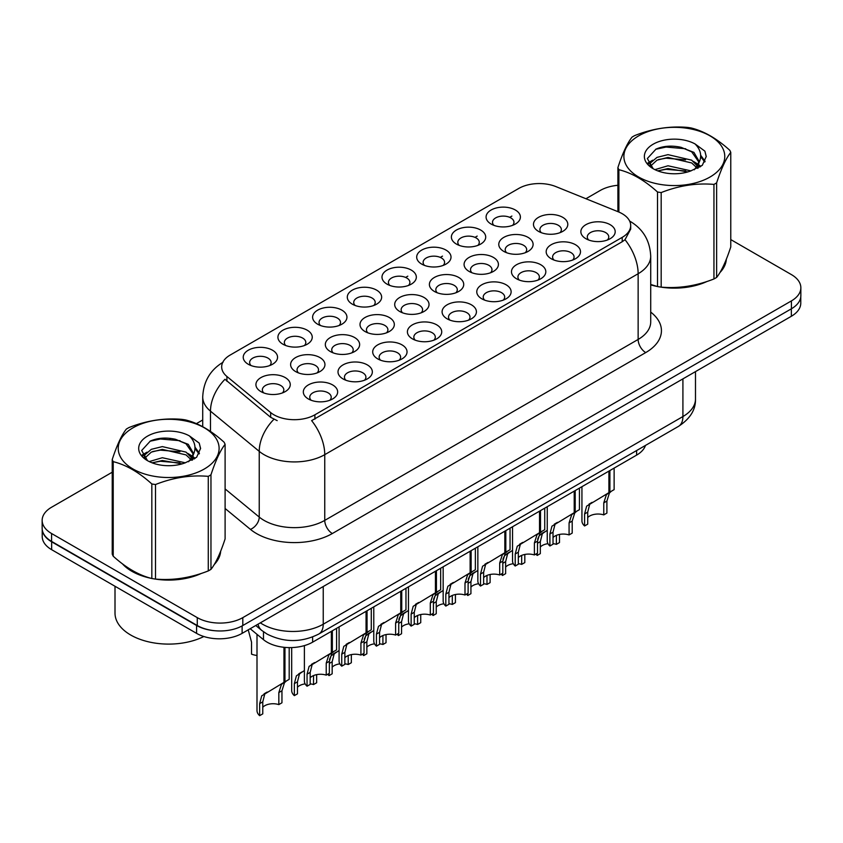 <?xml version="1.0" encoding="UTF-8"?>
<svg xmlns="http://www.w3.org/2000/svg" width="843" height="843" viewBox="0 0 843 843"><rect width="100%" height="100%" fill="white"/><g stroke="black" fill="none" stroke-linecap="round" stroke-linejoin="round"><path stroke-width="1.26" d="M491.1 224.038L491.1 224.038A17.166 9.916 180 0 1 491.1 210.023A17.166 9.916 180 0 1 515.379 210.023A17.166 9.916 180 0 1 515.379 224.038A17.166 9.916 180 0 1 491.1 224.038M512.565 225.355A10.727 6.196 0 0 0 513.967 222.289A10.727 6.196 0 0 0 510.826 217.905A10.727 6.196 0 0 0 499.13 216.567A10.727 6.196 0 0 0 492.512 222.289A10.727 6.196 0 0 0 493.914 225.355M387.021 284.133L387.021 284.133A17.166 9.916 180 0 1 387.021 270.108A17.166 9.916 180 0 1 411.3 270.108A17.166 9.916 180 0 1 411.3 284.133A17.166 9.916 180 0 1 387.021 284.133M408.486 285.44A10.727 6.196 0 0 0 409.888 282.373A10.727 6.196 0 0 0 406.748 278A10.727 6.196 0 0 0 395.051 276.652A10.727 6.196 0 0 0 388.433 282.373A10.727 6.196 0 0 0 389.835 285.44M352.332 304.165A17.166 9.916 180 0 1 352.321 304.165A17.166 9.916 180 0 1 352.332 290.14A17.166 9.916 180 0 1 376.61 290.14A17.166 9.916 180 0 1 376.61 304.165A17.166 9.916 180 0 1 352.332 304.165M373.797 305.472A10.727 6.196 0 0 0 375.198 302.405A10.727 6.196 0 0 0 372.058 298.022A10.727 6.196 0 0 0 360.361 296.683A10.727 6.196 0 0 0 353.733 302.405A10.727 6.196 0 0 0 355.145 305.472M317.632 324.186L317.632 324.186A17.166 9.916 180 0 1 317.632 310.171A17.166 9.916 180 0 1 341.921 310.171A17.166 9.916 180 0 1 341.921 324.186A17.166 9.916 180 0 1 317.632 324.186M339.097 325.503A10.727 6.196 0 0 0 340.509 322.437A10.727 6.196 0 0 0 337.358 318.053A10.727 6.196 0 0 0 325.672 316.715A10.727 6.196 0 0 0 319.044 322.437A10.727 6.196 0 0 0 320.445 325.503M421.711 264.101L421.711 264.101A17.166 9.916 180 0 1 421.711 250.086A17.166 9.916 180 0 1 446 250.086A17.166 9.916 180 0 1 446 264.101A17.166 9.916 180 0 1 421.711 264.101M443.176 265.419A10.727 6.196 0 0 0 444.588 262.352A10.727 6.196 0 0 0 441.437 257.969A10.727 6.196 0 0 0 429.751 256.62A10.727 6.196 0 0 0 423.123 262.352A10.727 6.196 0 0 0 424.524 265.419M456.4 244.07L456.4 244.07A17.166 9.916 180 0 1 456.4 230.055A17.166 9.916 180 0 1 480.689 230.055A17.166 9.916 180 0 1 480.689 244.07A17.166 9.916 180 0 1 456.4 244.07M477.876 245.387A10.727 6.196 0 0 0 479.277 242.32A10.727 6.196 0 0 0 476.137 237.937A10.727 6.196 0 0 0 464.44 236.598A10.727 6.196 0 0 0 457.812 242.32A10.727 6.196 0 0 0 459.224 245.387M282.942 344.218L282.942 344.218A17.166 9.916 180 0 1 282.942 330.203A17.166 9.916 180 0 1 307.221 330.203A17.166 9.916 180 0 1 307.221 344.218A17.166 9.916 180 0 1 282.942 344.218M304.407 345.535A10.727 6.196 0 0 0 305.809 342.469A10.727 6.196 0 0 0 302.669 338.085A10.727 6.196 0 0 0 290.972 336.747A10.727 6.196 0 0 0 284.354 342.469A10.727 6.196 0 0 0 285.756 345.535M248.253 364.25L248.253 364.25A17.166 9.916 180 0 1 248.253 350.235A17.166 9.916 180 0 1 272.531 350.235A17.166 9.916 180 0 1 272.531 364.25A17.166 9.916 180 0 1 248.253 364.25M269.718 365.567A10.727 6.196 0 0 0 271.119 362.501A10.727 6.196 0 0 0 267.979 358.117A10.727 6.196 0 0 0 256.283 356.768A10.727 6.196 0 0 0 249.654 362.501A10.727 6.196 0 0 0 251.066 365.567M538.498 231.372L538.498 231.372A17.166 9.916 180 0 1 538.498 217.357A17.166 9.916 180 0 1 562.776 217.357A17.166 9.916 180 0 1 562.776 231.372A17.166 9.916 180 0 1 538.498 231.372M559.963 232.689A10.727 6.196 0 0 0 561.364 229.623A10.727 6.196 0 0 0 558.224 225.239A10.727 6.196 0 0 0 546.527 223.901A10.727 6.196 0 0 0 539.899 229.623A10.727 6.196 0 0 0 541.311 232.689M503.798 251.404L503.798 251.404A17.166 9.916 180 0 1 503.798 237.389A17.166 9.916 180 0 1 528.087 237.389A17.166 9.916 180 0 1 528.087 251.404A17.166 9.916 180 0 1 503.798 251.404M525.263 252.721A10.727 6.196 0 0 0 526.675 249.654A10.727 6.196 0 0 0 523.535 245.271A10.727 6.196 0 0 0 511.838 243.933A10.727 6.196 0 0 0 505.21 249.654A10.727 6.196 0 0 0 506.622 252.721M399.719 311.488L399.719 311.488A17.166 9.916 180 0 1 399.719 297.474A17.166 9.916 180 0 1 424.008 297.474A17.166 9.916 180 0 1 424.008 311.488A17.166 9.916 180 0 1 399.719 311.488M421.184 312.806A10.727 6.196 0 0 0 422.596 309.739A10.727 6.196 0 0 0 419.456 305.356A10.727 6.196 0 0 0 407.759 304.017A10.727 6.196 0 0 0 401.131 309.739A10.727 6.196 0 0 0 402.543 312.806M469.108 271.435L469.108 271.435A17.166 9.916 180 0 1 469.108 257.41A17.166 9.916 180 0 1 493.387 257.41A17.166 9.916 180 0 1 493.387 271.435A17.166 9.916 180 0 1 469.108 271.435M490.573 272.753A10.727 6.196 0 0 0 491.975 269.686A10.727 6.196 0 0 0 488.835 265.303A10.727 6.196 0 0 0 477.138 263.954A10.727 6.196 0 0 0 470.52 269.686A10.727 6.196 0 0 0 471.922 272.753M434.419 291.467L434.419 291.467A17.166 9.916 180 0 1 434.419 277.442A17.166 9.916 180 0 1 458.697 277.442A17.166 9.916 180 0 1 458.697 291.467A17.166 9.916 180 0 1 434.419 291.467M455.884 292.774A10.727 6.196 0 0 0 457.285 289.707A10.727 6.196 0 0 0 454.145 285.334A10.727 6.196 0 0 0 442.449 283.986A10.727 6.196 0 0 0 435.82 289.707A10.727 6.196 0 0 0 437.232 292.774M295.64 371.584L295.64 371.584A17.166 9.916 180 0 1 295.64 357.558A17.166 9.916 180 0 1 319.929 357.569A17.166 9.916 180 0 1 319.929 371.584A17.166 9.916 180 0 1 295.64 371.584M317.105 372.901A10.727 6.196 0 0 0 318.517 369.835A10.727 6.196 0 0 0 315.377 365.451A10.727 6.196 0 0 0 303.68 364.102A10.727 6.196 0 0 0 297.052 369.835A10.727 6.196 0 0 0 298.464 372.901M330.34 351.552L330.34 351.552A17.166 9.916 180 0 1 330.34 337.537A17.166 9.916 180 0 1 354.618 337.537A17.166 9.916 180 0 1 354.618 351.552A17.166 9.916 180 0 1 330.34 351.552M351.805 352.869A10.727 6.196 0 0 0 353.206 349.803A10.727 6.196 0 0 0 350.066 345.419A10.727 6.196 0 0 0 338.37 344.081A10.727 6.196 0 0 0 331.742 349.803A10.727 6.196 0 0 0 333.154 352.869M365.03 331.52L365.03 331.52A17.166 9.916 180 0 1 365.03 317.505A17.166 9.916 180 0 1 389.308 317.505A17.166 9.916 180 0 1 389.308 331.52A17.166 9.916 180 0 1 365.03 331.52M386.494 332.837A10.727 6.196 0 0 0 387.906 329.771A10.727 6.196 0 0 0 384.756 325.387A10.727 6.196 0 0 0 373.059 324.049A10.727 6.196 0 0 0 366.442 329.771A10.727 6.196 0 0 0 367.843 332.837M260.951 391.616L260.951 391.616A17.166 9.916 180 0 1 260.951 377.59A17.166 9.916 180 0 1 285.229 377.59A17.166 9.916 180 0 1 285.229 391.616A17.166 9.916 180 0 1 260.951 391.616M282.416 392.922A10.727 6.196 0 0 0 283.828 389.856A10.727 6.196 0 0 0 280.677 385.483A10.727 6.196 0 0 0 268.98 384.134A10.727 6.196 0 0 0 262.363 389.856A10.727 6.196 0 0 0 263.764 392.922M343.038 378.918L343.038 378.918A17.166 9.916 180 0 1 343.038 364.893A17.166 9.916 180 0 1 367.316 364.893A17.166 9.916 180 0 1 367.316 378.918A17.166 9.916 180 0 1 343.038 378.918M364.503 380.235A10.727 6.196 0 0 0 365.915 377.169A10.727 6.196 0 0 0 362.764 372.785A10.727 6.196 0 0 0 351.078 371.436A10.727 6.196 0 0 0 344.45 377.169A10.727 6.196 0 0 0 345.851 380.235M377.727 358.886L377.727 358.886A17.166 9.916 180 0 1 377.727 344.871A17.166 9.916 180 0 1 402.016 344.871A17.166 9.916 180 0 1 402.016 358.886A17.166 9.916 180 0 1 377.727 358.886M399.192 360.203A10.727 6.196 0 0 0 400.604 357.137A10.727 6.196 0 0 0 397.464 352.753A10.727 6.196 0 0 0 385.767 351.415A10.727 6.196 0 0 0 379.139 357.137A10.727 6.196 0 0 0 380.551 360.203M412.427 338.854L412.427 338.854A17.166 9.916 180 0 1 412.427 324.84A17.166 9.916 180 0 1 436.706 324.84A17.166 9.916 180 0 1 436.706 338.854A17.166 9.916 180 0 1 412.427 338.854M433.892 340.172A10.727 6.196 0 0 0 435.294 337.105A10.727 6.196 0 0 0 432.153 332.722A10.727 6.196 0 0 0 420.457 331.383A10.727 6.196 0 0 0 413.839 337.105A10.727 6.196 0 0 0 415.241 340.172M447.117 318.823L447.117 318.823A17.166 9.916 180 0 1 447.117 304.808A17.166 9.916 180 0 1 471.395 304.808A17.166 9.916 180 0 1 471.395 318.823A17.166 9.916 180 0 1 447.117 318.823M468.582 320.14A10.727 6.196 0 0 0 469.994 317.073A10.727 6.196 0 0 0 466.843 312.69A10.727 6.196 0 0 0 455.157 311.352A10.727 6.196 0 0 0 448.529 317.073A10.727 6.196 0 0 0 449.93 320.14M481.806 298.801L481.806 298.801A17.166 9.916 180 0 1 481.806 284.776A17.166 9.916 180 0 1 506.095 284.776A17.166 9.916 180 0 1 506.095 298.801A17.166 9.916 180 0 1 481.806 298.801M503.271 300.108A10.727 6.196 0 0 0 504.683 297.042A10.727 6.196 0 0 0 501.543 292.669A10.727 6.196 0 0 0 489.846 291.32A10.727 6.196 0 0 0 483.218 297.042A10.727 6.196 0 0 0 484.63 300.108M516.506 278.77L516.506 278.77A17.166 9.916 180 0 1 516.506 264.744A17.166 9.916 180 0 1 540.784 264.744A17.166 9.916 180 0 1 540.784 278.77A17.166 9.916 180 0 1 516.506 278.77M537.971 280.087A10.727 6.196 0 0 0 539.372 277.02A10.727 6.196 0 0 0 536.232 272.637A10.727 6.196 0 0 0 524.536 271.288A10.727 6.196 0 0 0 517.918 277.02A10.727 6.196 0 0 0 519.32 280.087M551.196 258.738L551.196 258.738A17.166 9.916 180 0 1 551.196 244.723A17.166 9.916 180 0 1 575.474 244.723A17.166 9.916 180 0 1 575.474 258.738A17.166 9.916 180 0 1 551.196 258.738M572.66 260.055A10.727 6.196 0 0 0 574.072 256.989A10.727 6.196 0 0 0 570.922 252.605A10.727 6.196 0 0 0 559.236 251.267A10.727 6.196 0 0 0 552.608 256.989A10.727 6.196 0 0 0 554.009 260.055M585.885 238.706L585.885 238.706A17.166 9.916 180 0 1 585.885 224.691A17.166 9.916 180 0 1 610.174 224.691A17.166 9.916 180 0 1 610.174 238.706A17.166 9.916 180 0 1 585.885 238.706M607.35 240.023A10.727 6.196 0 0 0 608.762 236.957A10.727 6.196 0 0 0 605.622 232.573A10.727 6.196 0 0 0 593.925 231.235A10.727 6.196 0 0 0 587.297 236.957A10.727 6.196 0 0 0 588.709 240.023M308.348 398.95L308.348 398.95A17.166 9.916 180 0 1 308.348 384.924A17.166 9.916 180 0 1 332.627 384.924A17.166 9.916 180 0 1 332.627 398.95A17.166 9.916 180 0 1 308.348 398.95M329.813 400.256A10.727 6.196 0 0 0 331.215 397.19A10.727 6.196 0 0 0 328.075 392.817A10.727 6.196 0 0 0 316.378 391.468A10.727 6.196 0 0 0 309.76 397.19A10.727 6.196 0 0 0 311.162 400.256M618.34 211.835A28.978 16.723 180 0 1 622.208 213.711A28.978 16.723 180 0 1 630.69 225.534A28.978 16.723 180 0 1 622.208 237.368L314.892 414.798A28.978 16.723 180 0 1 270.666 412.564L226.915 376.484A28.978 16.723 180 0 1 221.677 366.895A28.978 16.723 180 0 1 230.16 355.061L518.751 188.453A28.978 16.723 180 0 1 555.853 186.577L618.34 211.835M645.475 445.42A32.192 18.588 180 0 1 636.613 455.115L312.627 642.166A32.192 18.588 180 0 1 263.49 639.679L250.181 628.709M122.425 563.83A52.045 30.053 0 0 0 131.866 571.291A52.045 30.053 0 0 0 151.255 578.351M630.69 225.534L630.69 229.085L625.011 239.697L622.208 241.73L311.625 420.625A37.556 21.686 60 0 1 324.755 454.662A42.93 24.784 180 0 1 264.049 454.662A42.93 24.784 180 0 1 259.233 451.353L210.487 411.163A42.93 24.784 180 0 1 202.72 396.948L202.72 426.695M112.224 472.217L51.581 507.233A32.192 18.588 0 0 0 42.15 520.384L42.15 528.266A32.192 18.588 0 0 0 51.581 541.406L197.273 625.527A32.192 18.588 0 0 0 242.805 625.527L791.419 308.78A32.192 18.588 0 0 0 800.85 295.64L800.85 287.748A32.192 18.588 0 0 0 791.419 274.607L730.776 239.591M277.168 420.625L270.666 417.338L224.965 379.287A37.556 25.121 129.5 0 0 210.487 411.163L210.487 431.426M650.712 284.871A52.045 30.053 0 0 0 656.929 286.409M659.395 286.873A52.045 30.053 0 0 0 707.119 281.425M719.911 272.595A52.045 30.053 0 0 0 726.339 259.244M153.721 578.825A52.045 30.053 0 0 0 201.445 573.377M214.238 564.547A52.045 30.053 0 0 0 220.676 551.185M42.15 520.384A32.192 18.588 0 0 0 51.581 533.524L197.273 617.634A32.192 18.588 0 0 0 242.805 617.634L791.419 300.898A32.192 18.588 0 0 0 800.85 287.748M617.898 185.281A32.192 18.588 0 0 0 600.195 190.497L585.927 198.737M202.72 419.972L196.387 423.639M170.813 438.402L169.928 438.908M220.36 553.545A52.045 30.053 0 0 0 220.171 552.745M726.023 261.593A52.045 30.053 0 0 0 725.844 260.793M42.224 529.541L42.224 536.548A32.192 18.588 0 0 0 51.655 549.689L196.588 633.367A32.192 18.588 0 0 0 242.12 633.367L791.345 316.273A32.192 18.588 0 0 0 800.776 303.132L800.776 296.915M42.382 530.51A32.192 18.588 0 0 0 51.655 541.807L196.588 625.474A32.192 18.588 0 0 0 216.135 630.827M304.386 645.612L304.386 681.081A16.101 9.294 180 0 0 307.052 686.202L307.052 674.179L309.107 666.391L331.362 652.893L331.362 631.344M332.353 630.775L332.353 652.313L333.817 651.47L331.868 653.241L329.35 661.312L329.35 673.325L326.23 675.127L326.23 663.114L328.833 655L332.29 652.356M336.589 628.33L336.589 649.869L332.353 652.313M314.587 662.577L311.467 664.368L314.587 662.577L312.142 664.632L310.171 672.377L310.171 684.4L307.052 686.202M326.23 675.127A11.802 6.818 0 0 0 310.171 677.772M256.999 634.326L256.999 710.554A16.101 9.294 180 0 0 259.655 715.665L259.655 703.652L261.709 695.854L283.965 682.356L283.965 647.298M284.955 647.392L284.955 681.776L286.43 680.933L284.47 682.714L281.952 690.775L281.952 702.788L278.833 704.6L278.833 692.577L281.436 684.463L284.892 681.818M289.191 647.603L289.191 679.342L284.955 681.776M267.189 692.04L264.07 693.842L267.189 692.04L264.744 694.105L262.774 701.85L262.774 713.863L259.655 715.665M278.833 704.6A11.802 6.818 0 0 0 262.774 707.235M248.221 629.837L251.53 642.124L251.53 654.147A16.101 9.294 180 0 0 256.999 655.475M650.712 284.523A51.507 29.737 0 0 0 651.65 284.786M665.538 287.389A51.507 29.737 0 0 0 703.694 282.531M721.081 270.582A51.507 29.737 0 0 0 725.581 261.13M638.667 135.86A50.432 29.115 -0 0 0 638.667 177.041A50.432 29.115 -0 0 0 709.996 177.041A50.432 29.115 -0 0 0 709.996 135.86A50.432 29.115 -0 0 0 638.667 135.86M650.712 284.46L657.508 286.567A57.946 33.457 -0 0 0 661.175 287.136C678.699 288.664 696.286 285.946 713.947 278.97A57.946 33.457 -0 0 0 715.317 278.211A57.946 33.457 -0 0 0 716.634 277.421C721.323 271.551 726.034 261.393 730.776 246.957L730.776 152.393A57.946 33.457 -0 0 0 729.785 150.275C716.877 138.579 704 131.15 691.165 127.978A57.946 33.457 -0 0 0 687.488 127.409C669.827 125.902 652.24 128.621 634.726 135.575A57.946 33.457 -0 0 0 633.356 136.334A57.946 33.457 -0 0 0 632.039 137.124C627.308 143.078 622.598 153.236 617.898 167.588A57.946 33.457 -0 0 0 618.888 169.706L618.888 212.067M657.508 286.567L657.508 192.004C644.6 180.307 631.723 172.878 618.888 169.706M657.508 192.004A57.946 33.457 -0 0 0 661.175 192.573L661.175 287.136M713.947 278.97L713.947 184.417C696.434 182.878 678.847 185.597 661.175 192.573M713.947 184.417A57.946 33.457 -0 0 0 715.317 183.648A57.946 33.457 -0 0 0 716.634 182.857L716.634 277.421M691.028 170.876L667.983 165.776L654.916 169.643M687.814 171.919L667.983 168.558L657.856 170.908M698.236 167.989L698.015 167.399M697.33 165.997L691.681 160.17L667.983 154.648L656.992 157.388L650.638 162.804L649.805 165.755M696.423 167.388L691.681 162.952L667.983 157.43L656.992 160.17L650.311 166.303M694.274 169.791L698.036 164.575L698.868 160.908L693.937 152.383L680.47 147.188C671.291 145.323 663.125 145.965 655.98 149.137L647.34 158.547L653.135 168.632M697.572 168.337L698.868 163.11M698.794 161.993L691.681 151.824L681.112 147.314M653.135 144.216A29.979 17.313 -0 0 0 653.135 168.695A29.979 17.313 -0 0 0 690.617 170.992L702.303 165.323L706.244 156.45L704.896 151.16L695.075 143.953A29.979 17.313 -0 0 0 653.135 144.216M695.075 143.953C701.323 150.296 702.303 157.167 698.036 164.564M617.898 211.656L617.898 167.588M730.776 152.393C726.076 158.263 721.366 168.421 716.634 182.857M685.612 170.981L666.075 169.317L658.299 170.729M699.89 167.04L698.51 165.934M697.688 165.333L696.286 164.427M685.612 159.854L666.075 158.189L658.299 159.601M650.785 162.541L648.499 163.953M704.759 162.004L700.649 156.598M685.696 148.758L666.075 147.061L655.622 149.295M706.244 156.724L704.896 151.16M700.775 166.45L698.763 164.733M698.162 164.28L693.357 161.403M652.682 160.202L647.982 162.931M705.096 161.34L700.638 155.196M124.585 565.432A51.507 29.737 0 0 0 132.246 571.069A51.507 29.737 0 0 0 145.987 576.738M159.864 579.341A51.507 29.737 0 0 0 198.021 574.473M215.408 562.523A51.507 29.737 0 0 0 219.907 553.082M115.006 586.264L115.006 613.124A53.657 30.98 0 0 0 130.728 635.032A53.657 30.98 0 0 0 203.848 636.507M133.004 427.812A50.432 29.115 -0 0 0 133.004 468.993A50.432 29.115 -0 0 0 204.333 468.993A50.432 29.115 -0 0 0 204.333 427.812A50.432 29.115 -0 0 0 133.004 427.812M127.683 428.286A57.946 33.457 -0 0 0 126.366 429.066C121.634 435.03 116.924 445.178 112.224 459.54A57.946 33.457 -0 0 0 113.215 461.658L113.215 556.211C126.06 567.866 138.926 575.305 151.835 578.509A57.946 33.457 -0 0 0 155.512 579.078C173.026 580.616 190.613 577.887 208.274 570.922A57.946 33.457 -0 0 0 209.644 570.153A57.946 33.457 -0 0 0 210.961 569.362C215.65 563.493 220.371 553.345 225.102 538.898L225.102 444.345A57.946 33.457 -0 0 0 224.112 442.227C211.203 430.531 198.337 423.091 185.492 419.919A57.946 33.457 -0 0 0 181.825 419.361C164.153 417.843 146.566 420.573 129.053 427.517A57.946 33.457 -0 0 0 127.683 428.286M151.835 578.509L151.835 483.956C138.926 472.259 126.06 464.83 113.215 461.658M151.835 483.956A57.946 33.457 -0 0 0 155.512 484.525L155.512 579.078M208.274 570.922L208.274 476.358C190.76 474.83 173.173 477.549 155.512 484.525M208.274 476.358A57.946 33.457 -0 0 0 209.644 475.6A57.946 33.457 -0 0 0 210.961 474.809L210.961 569.362M112.224 459.54L112.224 554.093A57.946 33.457 -0 0 0 113.215 556.211M185.355 462.818L162.32 457.728L149.243 461.585M182.141 463.861L162.32 460.51L152.183 462.86M192.562 459.941L192.341 459.351M191.656 457.949L186.008 452.111L162.32 446.6L151.319 449.33L144.964 454.756L144.142 457.707M190.75 459.33L186.008 454.893L162.32 449.382L151.319 452.111L144.638 458.244M188.6 461.743L192.362 456.527L193.195 452.849L188.263 444.335L174.796 439.14C165.618 437.264 157.462 437.917 150.307 441.079L141.666 450.499L147.462 460.584M191.898 460.289L193.195 455.051M193.121 453.945L186.008 443.766L175.439 439.256M147.462 436.158A29.979 17.313 -0 0 0 147.462 460.636A29.979 17.313 -0 0 0 184.944 462.933L196.63 457.264L200.571 448.402L199.233 443.112L189.401 435.894A29.979 17.313 -0 0 0 147.462 436.158M189.401 435.894C195.65 442.248 196.63 449.119 192.362 456.506M225.102 444.345C220.402 450.215 215.692 460.373 210.961 474.809M179.938 462.933L160.402 461.258L152.636 462.67M194.217 458.982L192.847 457.886M192.014 457.285L190.623 456.369M179.938 451.806L160.402 450.13L152.636 451.542M145.122 454.482L142.825 455.894M199.085 453.945L194.975 448.539M180.023 440.699L160.402 439.003L149.949 441.247M200.571 448.676L199.233 443.112M195.102 458.402L193.089 456.674M192.489 456.232L187.683 453.355M147.009 452.154L142.309 454.883M199.433 453.292L194.965 447.148M339.086 626.886L339.086 661.06A16.101 9.294 180 0 0 341.742 666.17L341.742 654.157L343.796 646.36L366.052 632.861L366.052 611.312M367.053 610.743L367.053 632.282L368.517 631.439L366.557 633.209L364.039 641.281L364.039 653.293L360.92 655.095L360.92 643.083L363.523 634.969L366.979 632.324M371.278 608.298L371.278 629.847L367.053 632.282M349.276 642.545L346.157 644.347L349.276 642.545L346.831 644.6L344.861 652.356L344.861 664.368L341.742 666.17M360.92 655.095A11.802 6.818 0 0 0 344.861 657.74M373.776 606.855L373.776 641.028A16.101 9.294 180 0 0 376.431 646.138L376.431 634.126L378.486 626.328L400.752 612.829L400.752 591.291M401.742 590.711L401.742 612.25L403.207 611.407L401.257 613.188L398.739 621.249L398.739 633.262L395.609 635.074L395.609 623.051L398.223 614.937L401.679 612.292M405.968 588.266L405.968 609.816L401.742 612.25M383.965 622.513L380.857 624.315L383.965 622.513L381.521 624.579L379.561 632.324L379.561 644.337L376.431 646.138M395.609 635.074A11.802 6.818 0 0 0 379.561 637.708M408.465 586.833L408.465 620.996A16.101 9.294 180 0 0 411.131 626.107L411.131 614.094L413.186 606.296L435.441 592.798L435.441 571.259M436.432 570.679L436.432 592.229L437.896 591.375L435.947 593.156L433.428 601.217L433.428 613.24L430.309 615.042L430.309 603.019L432.912 594.905L436.368 592.26M440.657 568.245L440.657 589.784L436.432 592.229M418.655 602.482L415.546 604.283L418.655 602.482L416.221 604.547L414.25 612.292L414.25 624.305L411.131 626.107M430.309 615.042A11.802 6.818 0 0 0 414.25 617.677M443.165 566.802L443.165 600.964A16.101 9.294 180 0 0 445.821 606.085L445.821 594.062L447.875 586.264L470.131 572.766L470.131 551.227M471.121 550.658L471.121 572.197L472.596 571.354L470.636 573.124L468.118 581.185L468.118 593.209L464.999 595.01L464.999 582.987L467.602 574.873L471.058 572.228M475.357 548.213L475.357 569.752L471.121 572.197M453.355 582.46L450.236 584.252L453.355 582.46L450.91 584.515L448.94 592.26L448.94 604.283L445.821 606.085M464.999 595.01A11.802 6.818 0 0 0 448.94 597.655M291.689 647.582L291.689 690.522A16.101 9.294 180 0 0 294.344 695.633L294.344 683.62L296.399 675.823L304.386 670.564M316.652 674.642L316.652 682.767L313.522 684.569L313.522 675.58M301.878 672.008L298.77 673.81L301.878 672.008L299.434 674.073L297.474 681.818L297.474 693.831L294.344 695.633M313.522 684.569A11.802 6.818 0 0 0 310.171 683.852M305.134 683.884A11.802 6.818 0 0 0 297.474 687.203M329.476 659.363L331.099 655.791L339.086 650.533M351.341 654.611L351.341 662.735L348.222 664.537L348.222 655.548M329.044 673.504L329.044 675.612A16.101 9.294 180 0 1 327.758 674.252M336.568 651.987L333.459 653.778L336.568 651.987L334.134 654.042L332.163 661.787L332.163 673.81L329.044 675.612M348.222 664.537A11.802 6.818 0 0 0 344.861 663.82M339.824 663.852A11.802 6.818 0 0 0 332.163 667.182M364.165 639.331L365.788 635.759L373.776 630.501M386.031 634.579L386.031 642.703L382.912 644.505L382.912 635.517M363.733 653.473L363.733 655.58A16.101 9.294 180 0 1 362.448 654.221M371.268 631.955L368.149 633.746L371.268 631.955L368.823 634.01L366.853 641.755L366.853 653.778L363.733 655.58M382.912 644.505A11.802 6.818 0 0 0 379.561 643.789M374.524 643.82A11.802 6.818 0 0 0 366.853 647.15M398.855 619.299L400.478 615.738L408.465 610.469M420.731 614.547L420.731 622.671L417.601 624.473L417.601 615.495M398.423 633.441L398.423 635.548A16.101 9.294 180 0 1 397.137 634.189M405.957 611.923L402.849 613.725L405.957 611.923L403.512 613.978L401.553 621.734L401.553 633.746L398.423 635.548M417.601 624.473A11.802 6.818 0 0 0 414.25 623.757M409.213 623.788A11.802 6.818 0 0 0 401.553 627.118M477.855 546.77L477.855 580.932A16.101 9.294 180 0 0 480.51 586.054L480.51 574.03L482.565 566.233L504.831 552.734L504.831 531.195M505.821 530.626L505.821 552.165L507.286 551.322L505.336 553.092L502.818 561.164L502.818 573.177L499.688 574.979L499.688 562.966L502.302 554.852L505.758 552.207M510.047 528.182L510.047 549.72L505.821 552.165M488.044 562.429L484.936 564.22L488.044 562.429L485.6 564.483L483.64 572.228L483.64 584.252L480.51 586.054M499.688 574.979A11.802 6.818 0 0 0 483.64 577.624M512.544 526.738L512.544 560.901A16.101 9.294 180 0 0 515.21 566.022L515.21 554.009L517.265 546.211L539.52 532.713L539.52 511.164M540.511 510.595L540.511 532.133L541.975 531.29L540.026 533.061L537.507 541.132L537.507 553.145L534.388 554.947L534.388 542.934L536.991 534.82L540.447 532.175M544.736 508.15L544.736 529.699L540.511 532.133M522.734 542.397L519.625 544.199L522.734 542.397L520.3 544.452L518.329 552.207L518.329 564.22L515.21 566.022M534.388 554.947A11.802 6.818 0 0 0 518.329 557.592M547.244 506.706L547.244 540.879A16.101 9.294 180 0 0 549.899 545.99L549.899 533.977L551.954 526.18L574.209 512.681L574.209 491.142M575.2 490.563L575.2 512.101L576.675 511.258L574.715 513.039L572.197 521.1L572.197 533.113L569.078 534.926L569.078 522.902L571.68 514.788L575.137 512.144M579.436 488.118L579.436 509.667L575.2 512.101M557.434 522.365L554.315 524.167L557.434 522.365L554.989 524.43L553.019 532.175L553.019 544.188L549.899 545.99M569.078 534.926A11.802 6.818 0 0 0 553.019 537.56M581.933 486.674L581.933 520.848A16.101 9.294 180 0 0 584.589 525.958L584.589 513.945L586.644 506.148L608.909 492.649L608.909 471.111M609.9 470.531L609.9 492.08L611.365 491.227L609.415 493.007L606.897 501.069L606.897 513.092L603.767 514.894L603.767 502.871L606.38 494.757L609.837 492.112M614.125 468.097L614.125 489.635L609.9 492.08M592.123 502.333L589.015 504.135L592.123 502.333L589.678 504.399L587.719 512.144L587.719 524.156L584.589 525.958M603.767 514.894A11.802 6.818 0 0 0 587.719 517.528M433.555 599.278L435.178 595.706L443.165 590.448M455.42 594.526L455.42 602.64L452.301 604.452L452.301 595.464M433.123 613.419L433.123 615.516A16.101 9.294 180 0 1 431.837 614.157M440.647 591.891L437.538 593.693L440.647 591.891L438.212 593.957L436.242 601.702L436.242 613.715L433.123 615.516M452.301 604.452A11.802 6.818 0 0 0 448.94 603.725M443.903 603.757A11.802 6.818 0 0 0 436.242 607.086M468.244 579.246L469.867 575.674L477.855 570.416M490.11 574.494L490.11 582.618L486.991 584.42L486.991 575.432M467.812 593.388L467.812 595.485A16.101 9.294 180 0 1 466.527 594.125M475.347 571.86L472.228 573.661L475.347 571.86L472.902 573.925L470.931 581.67L470.931 593.683L467.812 595.485M486.991 584.42A11.802 6.818 0 0 0 483.64 583.693M478.603 583.735A11.802 6.818 0 0 0 470.931 587.055M502.934 559.215L504.557 555.642L512.544 550.384M524.81 554.462L524.81 562.587L521.68 564.389L521.68 555.4M502.502 573.356L502.502 575.463A16.101 9.294 180 0 1 501.216 574.104M510.036 551.838L506.928 553.63L510.036 551.838L507.591 553.893L505.631 561.638L505.631 573.661L502.502 575.463M521.68 564.389A11.802 6.818 0 0 0 518.329 563.672M513.292 563.704A11.802 6.818 0 0 0 505.631 567.033M537.634 539.183L539.257 535.611L547.244 530.352M559.499 534.43L559.499 542.555L556.38 544.357L556.38 535.368M537.202 553.324L537.202 555.432A16.101 9.294 180 0 1 535.916 554.072M544.726 531.807L541.617 533.598L544.726 531.807L542.291 533.861L540.321 541.606L540.321 553.63L537.202 555.432M556.38 544.357A11.802 6.818 0 0 0 553.019 543.64M547.982 543.672A11.802 6.818 0 0 0 540.321 547.002M314.892 414.798L314.892 419.161M270.666 412.564L270.666 417.338M226.915 376.484L226.915 381.268M622.208 237.368L622.208 241.73M636.613 450.541L636.613 455.115M263.49 631.776L263.49 639.679M312.627 636.981L312.627 642.166M650.712 312.1A53.657 30.98 180 0 1 645.727 352.585L332.342 533.524A10.727 6.196 60 0 1 324.755 520.384L638.14 339.444A42.93 24.784 0 0 0 650.712 321.921L650.712 256.209A42.93 24.784 180 0 1 638.14 273.733A37.556 21.686 -120 0 0 625.011 239.697M332.342 533.524A53.657 30.98 180 0 1 256.462 533.524A53.657 30.98 180 0 1 250.445 529.383L225.102 508.487M273.87 419.329A37.556 25.121 129.5 0 0 259.233 451.353L259.233 517.075A42.93 24.784 0 0 0 264.049 520.384A42.93 24.784 0 0 0 324.755 520.384L324.755 454.662L638.14 273.733L638.14 339.444A10.727 6.196 60 0 0 645.727 352.585M405.609 277.431L407.812 276.156M440.309 257.4L442.501 256.124M474.999 237.368L477.201 236.093M509.688 217.336L511.891 216.071M242.805 617.634L242.805 625.527M197.273 617.634L197.273 625.527M791.419 300.898L791.419 308.78M51.581 533.524L51.581 541.406M225.102 488.919L259.233 517.075A10.727 7.176 -50.5 0 1 250.445 529.383M260.339 622.84A42.93 24.784 0 0 0 262.531 624.21A42.93 24.784 0 0 0 323.238 624.21L682.914 416.547A42.93 24.784 0 0 0 695.486 399.024C695.802 409.677 690.122 418.792 678.467 426.379L318.791 634.031A21.465 12.392 60 0 0 323.238 624.21L323.238 586.528M682.914 378.876L682.914 416.547A21.465 12.392 60 0 1 678.467 426.379M258.053 624.168A21.465 14.352 129.5 0 0 261.646 630.353L255.756 625.495M791.345 316.273L791.345 308.823M242.12 633.367L242.12 625.906M196.588 633.367L196.588 625.474M51.655 549.689L51.655 541.807M326.23 663.114L329.35 661.312M307.052 674.179L310.171 672.377M278.833 692.577L281.952 690.775M259.655 703.652L262.774 701.85M360.92 643.083L364.039 641.281M341.742 654.157L344.861 652.356M395.609 623.051L398.739 621.249M376.431 634.126L379.561 632.324M430.309 603.019L433.428 601.217M411.131 614.094L414.25 612.292M464.999 582.987L468.118 581.185M445.821 594.062L448.94 592.26M294.344 683.62L297.474 681.818M329.35 663.409L332.163 661.787M364.039 643.378L366.853 641.755M398.739 623.356L401.553 621.734M499.688 562.966L502.818 561.164M480.51 574.03L483.64 572.228M534.388 542.934L537.507 541.132M515.21 554.009L518.329 552.207M569.078 522.902L572.197 521.1M549.899 533.977L553.019 532.175M603.767 502.871L606.897 501.069M584.589 513.945L587.719 512.144M433.428 603.325L436.242 601.702M468.118 583.293L470.931 581.67M502.818 563.261L505.631 561.638M537.507 543.229L540.321 541.606M650.712 256.209C649.985 240.771 643.198 229.201 630.364 221.488L629.647 221.087M223.079 362.227C210.234 369.94 203.448 381.51 202.72 396.948M318.791 634.031C301.52 642.714 284.249 642.714 266.978 634.031L261.646 630.353M695.486 399.024L695.486 371.615M725.844 262.394L725.844 260.476M220.171 554.346L220.171 552.428"/></g></svg>
